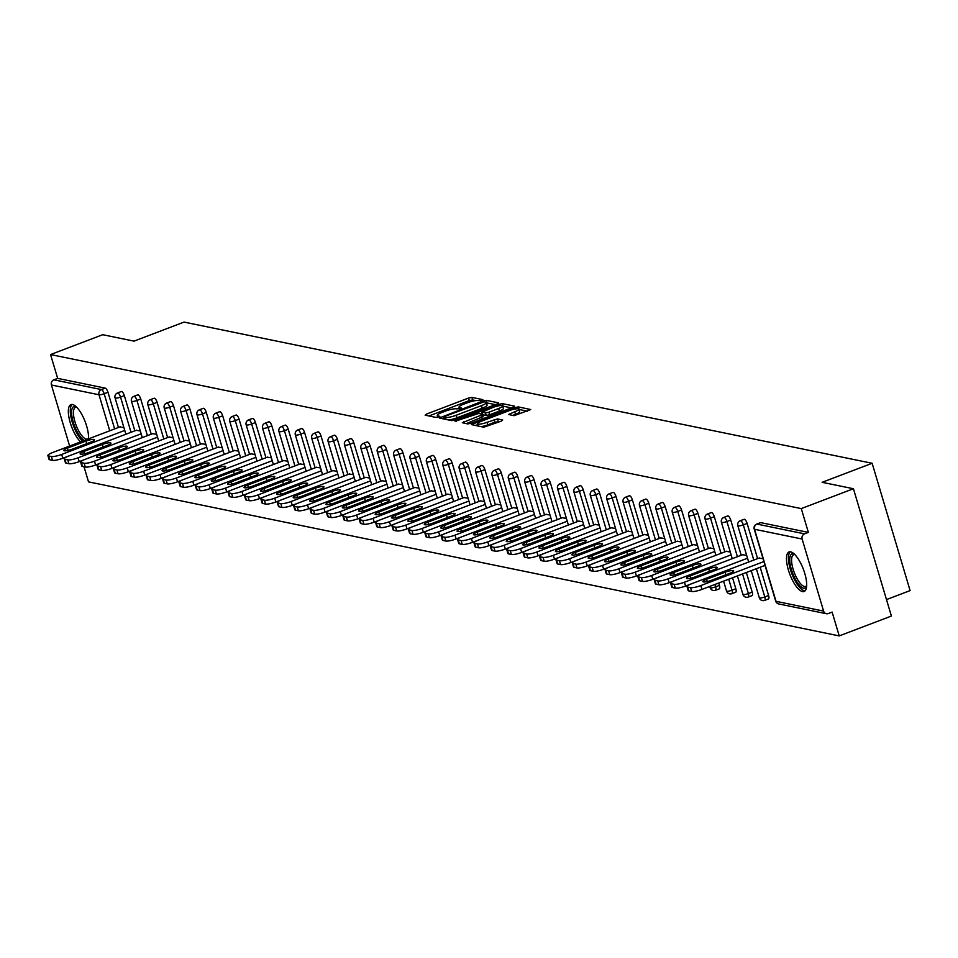 <?xml version="1.0" encoding="UTF-8"?>
<svg xmlns="http://www.w3.org/2000/svg" width="958" height="958" viewBox="0 0 958 958"><rect width="100%" height="100%" fill="white"/><g stroke="black" fill="none" stroke-linecap="round" stroke-linejoin="round"><path stroke-width="1.44" d="M481.946 400.408L482.856 399.63L471.899 397.39L468.534 398.061L426.454 414.084L425.148 415.185L436.094 417.437L439.518 416.275L437.95 415.892A8.514 1.7 -16.6 0 1 437.267 415.485A8.514 1.7 -16.6 0 1 442.141 412.371L445.638 411.03A8.514 1.7 -16.6 0 1 456.427 408.862L460.199 408.683L461.265 408L459.696 407.617A8.514 1.7 -16.6 0 1 459.014 407.198A8.514 1.7 -16.6 0 1 463.876 404.096L467.384 402.755A8.514 1.7 -16.6 0 1 478.162 400.588L481.946 400.408M790.661 551.856A21.148 7.221 -110.8 0 0 789.057 551.952A21.148 7.221 -110.8 0 0 789.069 572.166A21.148 7.221 -110.8 0 0 802.505 591.589A21.148 7.221 -110.8 0 0 804.109 591.493A21.148 7.221 -110.8 0 0 804.097 571.279A21.148 7.221 -110.8 0 0 790.661 551.856M88.495 438.884A21.148 7.221 -110.8 0 0 83.514 417.808A21.148 7.221 -110.8 0 0 72.521 404.516A21.148 7.221 -110.8 0 0 70.916 404.611A21.148 7.221 -110.8 0 0 69.695 420.73A21.148 7.221 -110.8 0 0 80.58 441.889M514.039 415.688L530.732 409.545L518.35 406.911L514.985 407.593L471.384 424.586L483.766 427.208L501.393 421.101L502.699 419.999L497.489 418.933L487.047 422.31A7.125 1.425 -16.6 0 1 477.467 423.771A7.125 1.425 -16.6 0 1 481.539 421.173L509.237 410.623A7.125 1.425 -16.6 0 1 518.817 409.162A7.125 1.425 -16.6 0 1 514.757 411.76L508.614 414.491L514.039 415.688M50.558 354.556L102.722 334.701L134.024 341.132L184.044 322.092L872.139 463.277L822.132 482.317L853.434 488.736L801.271 508.59L50.558 354.556L57.66 378.374L53.852 379.823L101.44 389.583L105.248 388.134L57.66 378.374M497.142 403.929L498.447 402.827L486.281 400.336L482.916 401.019L439.315 418.011L451.697 420.634L455.062 419.951L497.142 403.929M502.315 403.629L514.482 406.12L513.177 407.222L471.096 423.244L467.732 423.927L462.307 422.729L480.892 415.257L482.413 414.287L478.749 413.449L455.098 421.269L498.95 404.3L502.315 403.629L503.082 406.168L511.44 407.892M886.473 599.588L910.1 590.595L872.139 463.277M69.623 446.069L51.421 384.996A4.072 3.736 -78.4 0 1 53.852 379.823M84.029 466.797L88.519 481.874L839.232 635.908L891.395 616.054L853.434 488.736M801.271 508.59L808.372 532.397L804.564 533.857A4.072 3.736 101.6 0 0 802.121 539.031L823.605 611.096A4.072 3.736 101.6 0 0 828.323 613.551L832.131 612.102L839.232 635.908M119.834 426.957L123.905 427.579M760.233 522.84A4.072 1.389 69.2 0 1 760.472 522.661A4.072 1.389 69.2 0 1 760.784 522.637L756.976 524.086L804.564 533.857M808.372 532.397L760.784 522.637M105.248 388.134A4.072 1.389 69.2 0 1 107.967 392.277L118.457 427.472M743.839 519.487A4.072 1.389 69.2 0 1 744.091 519.296A4.072 1.389 69.2 0 1 744.39 519.272A4.072 1.389 69.2 0 1 747.108 523.415L757.598 558.622M760.173 567.244L768.591 595.481A4.072 1.389 69.2 0 1 768.46 598.954A4.072 1.389 69.2 0 1 768.16 598.978M727.457 516.123A4.072 1.389 69.2 0 1 727.697 515.931A4.072 1.389 69.2 0 1 728.008 515.907A4.072 1.389 69.2 0 1 730.726 520.05L741.217 555.257M746.354 572.501L752.198 592.116A4.072 1.389 69.2 0 1 752.078 595.601A4.072 1.389 69.2 0 1 751.767 595.613M711.064 512.758A4.072 1.389 69.2 0 1 711.315 512.566A4.072 1.389 69.2 0 1 711.614 512.554A4.072 1.389 69.2 0 1 714.333 516.697L724.823 551.892M732.535 577.77L735.816 588.751A4.072 1.389 69.2 0 1 735.684 592.236A4.072 1.389 69.2 0 1 735.373 592.248M694.682 509.393A4.072 1.389 69.2 0 1 694.921 509.201A4.072 1.389 69.2 0 1 695.233 509.189A4.072 1.389 69.2 0 1 697.939 513.332L708.441 548.527M718.716 583.027L719.422 585.386A4.072 1.389 69.2 0 1 719.302 588.871A4.072 1.389 69.2 0 1 718.991 588.883M678.288 506.028A4.072 1.389 69.2 0 1 678.527 505.848A4.072 1.389 69.2 0 1 678.839 505.824A4.072 1.389 69.2 0 1 681.557 509.967L692.047 545.162M661.906 502.675A4.072 1.389 69.2 0 1 662.146 502.483A4.072 1.389 69.2 0 1 662.457 502.459A4.072 1.389 69.2 0 1 665.163 506.602L675.665 541.809M645.512 499.31A4.072 1.389 69.2 0 1 645.752 499.118A4.072 1.389 69.2 0 1 646.063 499.094A4.072 1.389 69.2 0 1 648.782 503.237L659.272 538.444M629.131 495.945A4.072 1.389 69.2 0 1 629.37 495.753A4.072 1.389 69.2 0 1 629.681 495.741A4.072 1.389 69.2 0 1 632.388 499.884L642.89 535.079M612.737 492.58A4.072 1.389 69.2 0 1 612.976 492.388A4.072 1.389 69.2 0 1 613.288 492.376A4.072 1.389 69.2 0 1 616.006 496.519L626.496 531.714M596.343 489.227A4.072 1.389 69.2 0 1 596.595 489.035A4.072 1.389 69.2 0 1 596.894 489.011A4.072 1.389 69.2 0 1 599.612 493.154L610.102 528.349M579.961 485.862A4.072 1.389 69.2 0 1 580.201 485.67A4.072 1.389 69.2 0 1 580.512 485.646A4.072 1.389 69.2 0 1 583.23 489.789L593.721 524.996M563.567 482.497A4.072 1.389 69.2 0 1 563.819 482.305A4.072 1.389 69.2 0 1 564.118 482.281A4.072 1.389 69.2 0 1 566.837 486.424L577.327 521.631M547.186 479.132A4.072 1.389 69.2 0 1 547.425 478.94A4.072 1.389 69.2 0 1 547.736 478.928A4.072 1.389 69.2 0 1 550.455 483.071L560.945 518.266M530.792 475.767A4.072 1.389 69.2 0 1 531.043 475.575A4.072 1.389 69.2 0 1 531.343 475.563A4.072 1.389 69.2 0 1 534.061 479.707L544.551 514.901M514.41 472.414A4.072 1.389 69.2 0 1 514.65 472.222A4.072 1.389 69.2 0 1 514.961 472.198A4.072 1.389 69.2 0 1 517.667 476.342L528.169 511.536M498.016 469.049A4.072 1.389 69.2 0 1 498.256 468.857A4.072 1.389 69.2 0 1 498.567 468.833A4.072 1.389 69.2 0 1 501.285 472.977L511.776 508.183M481.635 465.684A4.072 1.389 69.2 0 1 481.874 465.492A4.072 1.389 69.2 0 1 482.185 465.468A4.072 1.389 69.2 0 1 484.892 469.612L495.394 504.818M465.241 462.319A4.072 1.389 69.2 0 1 465.48 462.127A4.072 1.389 69.2 0 1 465.792 462.115A4.072 1.389 69.2 0 1 468.51 466.259L479 501.453M448.859 458.954A4.072 1.389 69.2 0 1 449.098 458.762A4.072 1.389 69.2 0 1 449.41 458.75A4.072 1.389 69.2 0 1 452.116 462.894L462.618 498.088M432.465 455.601A4.072 1.389 69.2 0 1 432.705 455.409A4.072 1.389 69.2 0 1 433.016 455.385A4.072 1.389 69.2 0 1 435.734 459.529L446.224 494.723M416.071 452.236A4.072 1.389 69.2 0 1 416.323 452.044A4.072 1.389 69.2 0 1 416.622 452.02A4.072 1.389 69.2 0 1 419.341 456.164L429.831 491.37M399.69 448.871A4.072 1.389 69.2 0 1 399.929 448.679A4.072 1.389 69.2 0 1 400.24 448.655A4.072 1.389 69.2 0 1 402.959 452.799L413.449 488.005M383.296 445.506A4.072 1.389 69.2 0 1 383.547 445.314A4.072 1.389 69.2 0 1 383.847 445.302A4.072 1.389 69.2 0 1 386.565 449.446L397.055 484.64M366.914 442.141A4.072 1.389 69.2 0 1 367.154 441.949A4.072 1.389 69.2 0 1 367.465 441.937A4.072 1.389 69.2 0 1 370.183 446.081L380.673 481.275M350.52 438.788A4.072 1.389 69.2 0 1 350.772 438.596A4.072 1.389 69.2 0 1 351.071 438.572A4.072 1.389 69.2 0 1 353.789 442.716L364.279 477.91M334.138 435.423A4.072 1.389 69.2 0 1 334.378 435.231A4.072 1.389 69.2 0 1 334.689 435.207A4.072 1.389 69.2 0 1 337.396 439.351L347.898 474.557M317.745 432.058A4.072 1.389 69.2 0 1 317.984 431.866A4.072 1.389 69.2 0 1 318.296 431.842A4.072 1.389 69.2 0 1 321.014 435.986L331.504 471.192M301.363 428.693A4.072 1.389 69.2 0 1 301.602 428.501A4.072 1.389 69.2 0 1 301.914 428.489A4.072 1.389 69.2 0 1 304.62 432.633L315.122 467.827M284.969 425.328A4.072 1.389 69.2 0 1 285.209 425.136A4.072 1.389 69.2 0 1 285.52 425.124A4.072 1.389 69.2 0 1 288.238 429.268L298.728 464.462M268.587 421.975A4.072 1.389 69.2 0 1 268.827 421.783A4.072 1.389 69.2 0 1 269.138 421.76A4.072 1.389 69.2 0 1 271.844 425.903L282.347 461.097M252.194 418.61A4.072 1.389 69.2 0 1 252.433 418.418A4.072 1.389 69.2 0 1 252.744 418.395A4.072 1.389 69.2 0 1 255.463 422.538L265.953 457.744M235.812 415.245A4.072 1.389 69.2 0 1 236.051 415.054A4.072 1.389 69.2 0 1 236.363 415.03A4.072 1.389 69.2 0 1 239.069 419.173L249.559 454.379M219.418 411.88A4.072 1.389 69.2 0 1 219.657 411.689A4.072 1.389 69.2 0 1 219.969 411.677A4.072 1.389 69.2 0 1 222.687 415.82L233.177 451.014M203.024 408.515A4.072 1.389 69.2 0 1 203.276 408.324A4.072 1.389 69.2 0 1 203.575 408.312A4.072 1.389 69.2 0 1 206.293 412.455L216.783 447.649M186.642 405.162A4.072 1.389 69.2 0 1 186.882 404.971A4.072 1.389 69.2 0 1 187.193 404.947A4.072 1.389 69.2 0 1 189.912 409.09L200.402 444.284M170.249 401.797A4.072 1.389 69.2 0 1 170.5 401.606A4.072 1.389 69.2 0 1 170.799 401.582A4.072 1.389 69.2 0 1 173.518 405.725L184.008 440.931M153.867 398.432A4.072 1.389 69.2 0 1 154.106 398.241A4.072 1.389 69.2 0 1 154.418 398.217A4.072 1.389 69.2 0 1 157.124 402.36L167.626 437.566M137.473 395.067A4.072 1.389 69.2 0 1 137.713 394.876A4.072 1.389 69.2 0 1 138.024 394.864A4.072 1.389 69.2 0 1 140.742 399.007L151.232 434.202M121.091 391.702A4.072 1.389 69.2 0 1 121.331 391.511A4.072 1.389 69.2 0 1 121.642 391.499A4.072 1.389 69.2 0 1 124.348 395.642L134.85 430.837M136.216 430.322L140.299 430.944M152.609 433.675L156.681 434.309M168.991 437.04L173.075 437.674M185.385 440.405L189.456 441.027M201.767 443.77L205.85 444.392M218.161 447.135L222.244 447.757M234.554 450.488L238.626 451.122M250.936 453.853L255.02 454.487M267.33 457.217L271.401 457.84M283.712 460.582L287.795 461.205M300.105 463.947L304.177 464.57M316.487 467.3L320.571 467.935M332.881 470.665L336.953 471.3M349.263 474.03L353.346 474.653M365.657 477.395L369.728 478.018M382.038 480.76L386.122 481.383M398.432 484.113L402.516 484.748M414.826 487.478L418.897 488.113M431.208 490.843L435.291 491.466M447.602 494.208L451.673 494.831M463.983 497.573L468.067 498.196M480.377 500.926L484.449 501.561M496.759 504.291L500.842 504.926M513.153 507.656L517.224 508.279M529.534 511.021L533.618 511.644M545.928 514.386L550 515.009M562.31 517.739L566.394 518.374M578.704 521.104L582.787 521.739M595.098 524.469L599.169 525.092M611.479 527.834L615.563 528.457M627.873 531.199L631.945 531.822M644.255 534.552L648.338 535.187M660.649 537.917L664.72 538.552M677.031 541.282L681.114 541.905M693.424 544.647L697.496 545.27M709.806 548L713.89 548.635M726.2 551.365L730.271 552M742.582 554.73L746.665 555.365M758.975 558.095L763.059 558.718M475.863 400.588L472.653 399.929L469.288 400.612L428.956 415.964M444.249 418.574L443.338 418.921M495.406 404.599L486.424 402.875M484.149 401.809L444.847 416.347L443.782 417.029L445.434 417.425A8.514 1.7 -16.6 0 0 456.212 415.257L481.455 405.641A8.514 1.7 -16.6 0 0 486.317 402.54A8.514 1.7 -16.6 0 0 485.646 402.12L484.149 401.809M448.488 419.975A8.514 1.7 -16.6 0 0 456.966 417.808L456.212 415.257M486.317 402.54L487.083 405.078A8.514 1.7 -16.6 0 1 482.221 408.192L456.966 417.808M466.33 423.64L482.964 416.694M481.108 413.928L482.233 413.509M498.603 408.515A7.125 1.425 -16.6 0 0 502.675 405.917A7.125 1.425 -16.6 0 0 493.083 407.378L482.018 412.203L485.478 412.91L488.843 412.227L498.603 408.515L499.358 411.066A7.125 1.425 -16.6 0 0 503.429 408.455L502.675 405.917M482.676 414.395L482.018 412.203M499.358 411.066L489.598 414.778L486.233 415.449L482.784 414.742M518.817 409.162L519.583 411.701A7.125 1.425 -16.6 0 1 515.512 414.311L512.638 415.401M480.964 426.633A7.125 1.425 -16.6 0 0 487.814 424.849L487.047 422.31M499.657 421.771L494.879 422.155L487.814 424.849M477.719 424.61L475.408 425.496M527.475 411.174L518.901 409.437M49.684 459.756L52.522 460.331L51.385 456.511L48.547 455.936L49.684 459.756A8.131 1.617 163.4 0 1 49.038 459.361L47.9 455.541A8.131 1.617 -16.6 0 0 48.547 455.936M51.385 456.511A8.131 1.617 -16.6 0 0 61.683 454.439L62.821 458.259L68.353 456.164M62.821 458.259A8.131 1.617 163.4 0 1 52.522 460.331M47.9 455.541A8.131 1.617 -16.6 0 1 52.546 452.571L120.181 426.813M61.683 454.439L124.756 430.429M85.969 441.075A6.371 1.269 163.4 0 1 94.543 439.758A6.371 1.269 163.4 0 1 90.902 442.093L72.329 449.158A6.371 1.269 163.4 0 1 63.755 450.476A6.371 1.269 163.4 0 1 67.383 448.152L85.969 441.075L86.735 443.674M66.078 463.121L68.916 463.696L67.779 459.876L64.94 459.301L66.078 463.121A8.131 1.617 163.4 0 1 65.431 462.726L64.294 458.906A8.131 1.617 -16.6 0 0 64.94 459.301M67.779 459.876A8.131 1.617 -16.6 0 0 78.077 457.804L79.215 461.624L84.735 459.517M79.215 461.624A8.131 1.617 163.4 0 1 68.916 463.696M64.294 458.906A8.131 1.617 -16.6 0 1 68.928 455.936L136.575 430.178M78.077 457.804L141.149 433.794M102.35 444.44A6.371 1.269 163.4 0 1 110.924 443.123A6.371 1.269 163.4 0 1 107.296 445.446L88.711 452.523A6.371 1.269 163.4 0 1 80.137 453.841A6.371 1.269 163.4 0 1 83.777 451.505L102.35 444.44L103.129 447.039M82.46 466.474L85.298 467.061L84.16 463.241L81.322 462.654L82.46 466.474A8.131 1.617 163.4 0 1 81.813 466.079L80.676 462.259A8.131 1.617 -16.6 0 0 81.322 462.654M84.16 463.241A8.131 1.617 -16.6 0 0 94.459 461.169L95.596 464.989L101.129 462.882M95.596 464.989A8.131 1.617 163.4 0 1 85.298 467.061M80.676 462.259A8.131 1.617 -16.6 0 1 85.322 459.289L152.957 433.543M94.459 461.169L157.531 437.159M118.744 447.805A6.371 1.269 163.4 0 1 127.318 446.488A6.371 1.269 163.4 0 1 123.678 448.811L105.105 455.888A6.371 1.269 163.4 0 1 96.53 457.206A6.371 1.269 163.4 0 1 100.159 454.87L118.744 447.805L119.51 450.404M98.854 469.839L101.692 470.426L100.554 466.606L97.716 466.019L98.854 469.839A8.131 1.617 163.4 0 1 98.207 469.444L97.069 465.624A8.131 1.617 -16.6 0 0 97.716 466.019M100.554 466.606A8.131 1.617 -16.6 0 0 110.853 464.534L111.99 468.354L117.511 466.247M111.99 468.354A8.131 1.617 163.4 0 1 101.692 470.426M97.069 465.624A8.131 1.617 -16.6 0 1 101.704 462.654L169.35 436.908M110.853 464.534L173.925 440.524M135.126 451.158A6.371 1.269 163.4 0 1 143.7 449.853A6.371 1.269 163.4 0 1 140.072 452.176L121.486 459.253A6.371 1.269 163.4 0 1 112.912 460.559A6.371 1.269 163.4 0 1 116.553 458.235L135.126 451.158L135.904 453.757M115.247 473.204L118.073 473.791L116.936 469.971L114.098 469.384L115.247 473.204A8.131 1.617 163.4 0 1 114.589 472.809L113.451 468.989A8.131 1.617 -16.6 0 0 114.098 469.384M116.936 469.971A8.131 1.617 -16.6 0 0 127.234 467.899L128.372 471.707L133.904 469.612M128.372 471.707A8.131 1.617 163.4 0 1 118.073 473.791M113.451 468.989A8.131 1.617 -16.6 0 1 118.097 466.019L185.744 440.273M127.234 467.899L190.307 443.877M151.52 454.523A6.371 1.269 163.4 0 1 160.094 453.218A6.371 1.269 163.4 0 1 156.453 455.541L137.88 462.606A6.371 1.269 163.4 0 1 129.306 463.923A6.371 1.269 163.4 0 1 132.946 461.6L151.52 454.523L152.298 457.122M131.629 476.569L134.467 477.144L133.33 473.324L130.492 472.749L131.629 476.569A8.131 1.617 163.4 0 1 130.983 476.174L129.845 472.354A8.131 1.617 -16.6 0 0 130.492 472.749M133.33 473.324A8.131 1.617 -16.6 0 0 143.628 471.252L144.766 475.072L150.298 472.977M144.766 475.072A8.131 1.617 163.4 0 1 134.467 477.144M129.845 472.354A8.131 1.617 -16.6 0 1 134.491 469.384L202.126 443.626M143.628 471.252L206.7 447.242M167.901 457.888A6.371 1.269 163.4 0 1 176.488 456.571A6.371 1.269 163.4 0 1 172.847 458.906L154.262 465.971A6.371 1.269 163.4 0 1 145.688 467.288A6.371 1.269 163.4 0 1 149.328 464.965L167.901 457.888L168.68 460.487M84.388 440.441A18.298 6.251 69.2 0 1 71.646 413.796A18.298 6.251 69.2 0 1 76.305 406.851M76.712 407.27A16.945 5.784 -110.8 0 0 75.502 407.354A16.945 5.784 -110.8 0 0 73.479 414.072A16.945 5.784 -110.8 0 0 79.035 431.483A16.945 5.784 -110.8 0 0 87.561 439.027A16.945 5.784 -110.8 0 0 88.531 438.297M72.125 404.456A21.016 7.173 -110.8 0 0 70.353 412.335A21.016 7.173 -110.8 0 0 82.556 441.147M806.636 586.236A18.298 6.251 69.2 0 1 797.307 582.44A18.298 6.251 69.2 0 1 789.787 561.137A18.298 6.251 69.2 0 1 794.445 554.203M794.865 554.61A16.945 5.784 -110.8 0 0 793.655 554.706A16.945 5.784 -110.8 0 0 791.619 561.424A16.945 5.784 -110.8 0 0 797.176 578.836A16.945 5.784 -110.8 0 0 805.714 586.38A16.945 5.784 -110.8 0 0 806.672 585.649M790.266 551.796A21.016 7.173 -110.8 0 0 788.494 559.688A21.016 7.173 -110.8 0 0 794.817 580.249A21.016 7.173 -110.8 0 0 805.115 590.799M148.023 479.934L150.861 480.509L149.711 476.689L146.885 476.114L148.023 479.934A8.131 1.617 163.4 0 1 147.364 479.539L146.227 475.719A8.131 1.617 -16.6 0 0 146.885 476.114M149.711 476.689A8.131 1.617 -16.6 0 0 160.01 474.617L161.148 478.437L166.68 476.33M161.148 478.437A8.131 1.617 163.4 0 1 150.861 480.509M146.227 475.719A8.131 1.617 -16.6 0 1 150.873 472.737L218.52 446.991M160.01 474.617L223.082 450.607M184.295 461.253A6.371 1.269 163.4 0 1 192.869 459.936A6.371 1.269 163.4 0 1 189.229 462.259L170.656 469.336A6.371 1.269 163.4 0 1 162.082 470.653A6.371 1.269 163.4 0 1 165.722 468.318L184.295 461.253L185.074 463.852M164.405 483.287L167.243 483.874L166.105 480.054L163.267 479.467L164.405 483.287A8.131 1.617 163.4 0 1 163.758 482.892L162.621 479.072A8.131 1.617 -16.6 0 0 163.267 479.467M166.105 480.054A8.131 1.617 -16.6 0 0 176.404 477.982L177.541 481.802L183.074 479.695M177.541 481.802A8.131 1.617 163.4 0 1 167.243 483.874M162.621 479.072A8.131 1.617 -16.6 0 1 167.267 476.102L234.902 450.356M176.404 477.982L239.476 453.972M200.689 464.618A6.371 1.269 163.4 0 1 209.263 463.301A6.371 1.269 163.4 0 1 205.623 465.624L187.038 472.701A6.371 1.269 163.4 0 1 178.463 474.018A6.371 1.269 163.4 0 1 182.104 471.683L200.689 464.618L201.455 467.217M180.799 486.652L183.637 487.239L182.499 483.419L179.661 482.832L180.799 486.652A8.131 1.617 163.4 0 1 180.14 486.257L179.002 482.437A8.131 1.617 -16.6 0 0 179.661 482.832M182.499 483.419A8.131 1.617 -16.6 0 0 192.786 481.347L193.923 485.167L199.456 483.06M193.923 485.167A8.131 1.617 163.4 0 1 183.637 487.239M179.002 482.437A8.131 1.617 -16.6 0 1 183.649 479.467L251.295 453.721M192.786 481.347L255.87 457.337M217.071 467.971A6.371 1.269 163.4 0 1 225.645 466.666A6.371 1.269 163.4 0 1 222.005 468.989L203.431 476.066A6.371 1.269 163.4 0 1 194.857 477.371A6.371 1.269 163.4 0 1 198.498 475.048L217.071 467.971L217.849 470.57M197.18 490.017L200.018 490.604L198.881 486.784L196.043 486.197L197.18 490.017A8.131 1.617 163.4 0 1 196.534 489.622L195.396 485.802A8.131 1.617 -16.6 0 0 196.043 486.197M198.881 486.784A8.131 1.617 -16.6 0 0 209.179 484.7L210.317 488.52L215.849 486.424M210.317 488.52A8.131 1.617 163.4 0 1 200.018 490.604M195.396 485.802A8.131 1.617 -16.6 0 1 200.042 482.832L267.677 457.086M209.179 484.7L272.252 460.69M233.465 471.336A6.371 1.269 163.4 0 1 242.039 470.031A6.371 1.269 163.4 0 1 238.398 472.354L219.825 479.419A6.371 1.269 163.4 0 1 211.239 480.736A6.371 1.269 163.4 0 1 214.879 478.413L233.465 471.336L234.231 473.935M213.574 493.382L216.412 493.957L215.275 490.137L212.436 489.562L213.574 493.382A8.131 1.617 163.4 0 1 212.927 492.987L211.778 489.167A8.131 1.617 -16.6 0 0 212.436 489.562M215.275 490.137A8.131 1.617 -16.6 0 0 225.561 488.065L226.711 491.885L232.231 489.789M226.711 491.885A8.131 1.617 163.4 0 1 216.412 493.957M211.778 489.167A8.131 1.617 -16.6 0 1 216.424 486.197L284.071 460.439M225.561 488.065L288.645 464.055M249.846 474.701A6.371 1.269 163.4 0 1 258.421 473.384A6.371 1.269 163.4 0 1 254.78 475.719L236.207 482.784A6.371 1.269 163.4 0 1 227.633 484.101A6.371 1.269 163.4 0 1 231.273 481.778L249.846 474.701L250.625 477.3M229.956 496.747L232.794 497.322L231.656 493.502L228.818 492.927L229.956 496.747A8.131 1.617 163.4 0 1 229.309 496.352L228.172 492.532A8.131 1.617 -16.6 0 0 228.818 492.927M231.656 493.502A8.131 1.617 -16.6 0 0 241.955 491.43L243.093 495.25L248.625 493.142M243.093 495.25A8.131 1.617 163.4 0 1 232.794 497.322M228.172 492.532A8.131 1.617 -16.6 0 1 232.818 489.55L300.453 463.804M241.955 491.43L305.027 467.42M266.24 478.066A6.371 1.269 163.4 0 1 274.814 476.749A6.371 1.269 163.4 0 1 271.174 479.072L252.601 486.149A6.371 1.269 163.4 0 1 244.027 487.466A6.371 1.269 163.4 0 1 247.655 485.131L266.24 478.066L267.007 480.665M246.35 500.1L249.188 500.687L248.05 496.867L245.212 496.28L246.35 500.1A8.131 1.617 163.4 0 1 245.703 499.705L244.565 495.885A8.131 1.617 -16.6 0 0 245.212 496.28M248.05 496.867A8.131 1.617 -16.6 0 0 258.349 494.795L259.486 498.615L265.007 496.507M259.486 498.615A8.131 1.617 163.4 0 1 249.188 500.687M244.565 495.885A8.131 1.617 -16.6 0 1 249.2 492.915L316.847 467.169M258.349 494.795L321.421 470.785M282.622 481.431A6.371 1.269 163.4 0 1 291.196 480.114A6.371 1.269 163.4 0 1 287.568 482.437L268.982 489.514A6.371 1.269 163.4 0 1 260.408 490.831A6.371 1.269 163.4 0 1 264.049 488.496L282.622 481.431L283.4 484.029M262.731 503.465L265.57 504.052L264.432 500.232L261.594 499.645L262.731 503.465A8.131 1.617 163.4 0 1 262.085 503.07L260.947 499.25A8.131 1.617 -16.6 0 0 261.594 499.645M264.432 500.232A8.131 1.617 -16.6 0 0 274.73 498.16L275.868 501.98L281.401 499.872M275.868 501.98A8.131 1.617 163.4 0 1 265.57 504.052M260.947 499.25A8.131 1.617 -16.6 0 1 265.594 496.28L333.228 470.534M274.73 498.16L337.803 474.15M299.016 484.784A6.371 1.269 163.4 0 1 307.59 483.479A6.371 1.269 163.4 0 1 303.949 485.802L285.376 492.879A6.371 1.269 163.4 0 1 276.802 494.184A6.371 1.269 163.4 0 1 280.431 491.861L299.016 484.784L299.782 487.382M279.125 506.83L281.963 507.417L280.826 503.597L277.988 503.01L279.125 506.83A8.131 1.617 163.4 0 1 278.479 506.435L277.341 502.615A8.131 1.617 -16.6 0 0 277.988 503.01M280.826 503.597A8.131 1.617 -16.6 0 0 291.124 501.513L292.262 505.333L297.782 503.237M292.262 505.333A8.131 1.617 163.4 0 1 281.963 507.417M277.341 502.615A8.131 1.617 -16.6 0 1 281.975 499.645L349.622 473.899M291.124 501.513L354.197 477.503M315.398 488.149A6.371 1.269 163.4 0 1 323.972 486.844A6.371 1.269 163.4 0 1 320.343 489.167L301.758 496.232A6.371 1.269 163.4 0 1 293.184 497.549A6.371 1.269 163.4 0 1 296.824 495.226L315.398 488.149L316.176 490.747M295.519 510.195L298.345 510.77L297.208 506.95L294.369 506.375L295.519 510.195A8.131 1.617 163.4 0 1 294.86 509.8L293.723 505.98A8.131 1.617 -16.6 0 0 294.369 506.375M297.208 506.95A8.131 1.617 -16.6 0 0 307.506 504.878L308.644 508.698L314.176 506.602M308.644 508.698A8.131 1.617 163.4 0 1 298.345 510.77M293.723 505.98A8.131 1.617 -16.6 0 1 298.369 503.01L366.016 477.252M307.506 504.878L370.578 480.868M331.791 491.514A6.371 1.269 163.4 0 1 340.365 490.197A6.371 1.269 163.4 0 1 336.725 492.532L318.152 499.597A6.371 1.269 163.4 0 1 309.578 500.914A6.371 1.269 163.4 0 1 313.218 498.591L331.791 491.514L332.57 494.112M311.901 513.56L314.739 514.135L313.601 510.315L310.763 509.74L311.901 513.56A8.131 1.617 163.4 0 1 311.254 513.165L310.117 509.345A8.131 1.617 -16.6 0 0 310.763 509.74M313.601 510.315A8.131 1.617 -16.6 0 0 323.9 508.243L325.037 512.063L330.558 509.955M325.037 512.063A8.131 1.617 163.4 0 1 314.739 514.135M310.117 509.345A8.131 1.617 -16.6 0 1 314.763 506.363L382.398 480.617M323.9 508.243L386.972 484.233M348.173 494.879A6.371 1.269 163.4 0 1 356.759 493.562A6.371 1.269 163.4 0 1 353.119 495.885L334.534 502.962A6.371 1.269 163.4 0 1 325.959 504.279A6.371 1.269 163.4 0 1 329.6 501.944L348.173 494.879L348.951 497.477M328.295 516.913L331.133 517.5L329.983 513.68L327.157 513.093L328.295 516.913A8.131 1.617 163.4 0 1 327.636 516.518L326.498 512.698A8.131 1.617 -16.6 0 0 327.157 513.093M329.983 513.68A8.131 1.617 -16.6 0 0 340.282 511.608L341.419 515.428L346.952 513.32M341.419 515.428A8.131 1.617 163.4 0 1 331.133 517.5M326.498 512.698A8.131 1.617 -16.6 0 1 331.145 509.728L398.791 483.982M340.282 511.608L403.354 487.598M364.567 498.244A6.371 1.269 163.4 0 1 373.141 496.927A6.371 1.269 163.4 0 1 369.501 499.25L350.927 506.327A6.371 1.269 163.4 0 1 342.353 507.644A6.371 1.269 163.4 0 1 345.994 505.309L364.567 498.244L365.345 500.842M344.676 520.278L347.514 520.865L346.377 517.045L343.539 516.458L344.676 520.278A8.131 1.617 163.4 0 1 344.03 519.883L342.892 516.063A8.131 1.617 -16.6 0 0 343.539 516.458M346.377 517.045A8.131 1.617 -16.6 0 0 356.675 514.973L357.813 518.793L363.345 516.685M357.813 518.793A8.131 1.617 163.4 0 1 347.514 520.865M342.892 516.063A8.131 1.617 -16.6 0 1 347.538 513.093L415.173 487.347M356.675 514.973L419.748 490.963M380.949 501.597A6.371 1.269 163.4 0 1 389.535 500.292A6.371 1.269 163.4 0 1 385.894 502.615L367.309 509.692A6.371 1.269 163.4 0 1 358.735 510.997A6.371 1.269 163.4 0 1 362.375 508.674L380.949 501.597L381.727 504.195M361.07 523.643L363.908 524.23L362.771 520.41L359.933 519.823L361.07 523.643A8.131 1.617 163.4 0 1 360.412 523.248L359.274 519.428A8.131 1.617 -16.6 0 0 359.933 519.823M362.771 520.41A8.131 1.617 -16.6 0 0 373.057 518.326L374.195 522.146L379.727 520.05M374.195 522.146A8.131 1.617 163.4 0 1 363.908 524.23M359.274 519.428A8.131 1.617 -16.6 0 1 363.92 516.458L431.567 490.712M373.057 518.326L436.141 494.316M397.342 504.962A6.371 1.269 163.4 0 1 405.917 503.657A6.371 1.269 163.4 0 1 402.276 505.98L383.703 513.045A6.371 1.269 163.4 0 1 375.129 514.362A6.371 1.269 163.4 0 1 378.769 512.039L397.342 504.962L398.121 507.56M377.452 527.008L380.29 527.583L379.152 523.763L376.314 523.188L377.452 527.008A8.131 1.617 163.4 0 1 376.805 526.613L375.668 522.793A8.131 1.617 -16.6 0 0 376.314 523.188M379.152 523.763A8.131 1.617 -16.6 0 0 389.451 521.691L390.589 525.511L396.121 523.415M390.589 525.511A8.131 1.617 163.4 0 1 380.29 527.583M375.668 522.793A8.131 1.617 -16.6 0 1 380.314 519.823L447.949 494.065M389.451 521.691L452.523 497.681M413.736 508.327A6.371 1.269 163.4 0 1 422.31 507.01A6.371 1.269 163.4 0 1 418.67 509.345L400.097 516.41A6.371 1.269 163.4 0 1 391.511 517.727A6.371 1.269 163.4 0 1 395.151 515.404L413.736 508.327L414.503 510.925M393.846 530.373L396.684 530.948L395.546 527.128L392.708 526.553L393.846 530.373A8.131 1.617 163.4 0 1 393.199 529.978L392.05 526.158A8.131 1.617 -16.6 0 0 392.708 526.553M395.546 527.128A8.131 1.617 -16.6 0 0 405.833 525.056L406.982 528.876L412.503 526.768M406.982 528.876A8.131 1.617 163.4 0 1 396.684 530.948M392.05 526.158A8.131 1.617 -16.6 0 1 396.696 523.176L464.343 497.43M405.833 525.056L468.917 501.046M430.118 511.692A6.371 1.269 163.4 0 1 438.692 510.375A6.371 1.269 163.4 0 1 435.052 512.698L416.479 519.775A6.371 1.269 163.4 0 1 407.904 521.092A6.371 1.269 163.4 0 1 411.545 518.757L430.118 511.692L430.896 514.29M410.228 533.726L413.066 534.313L411.928 530.492L409.09 529.906L410.228 533.726A8.131 1.617 163.4 0 1 409.581 533.331L408.443 529.511A8.131 1.617 -16.6 0 0 409.09 529.906M411.928 530.492A8.131 1.617 -16.6 0 0 422.227 528.421L423.364 532.241L428.897 530.133M423.364 532.241A8.131 1.617 163.4 0 1 413.066 534.313M408.443 529.511A8.131 1.617 -16.6 0 1 413.09 526.541L480.724 500.794M422.227 528.421L485.299 504.411M446.512 515.057A6.371 1.269 163.4 0 1 455.086 513.739A6.371 1.269 163.4 0 1 451.446 516.063L432.872 523.14A6.371 1.269 163.4 0 1 424.298 524.457A6.371 1.269 163.4 0 1 427.927 522.122L446.512 515.057L447.278 517.655M426.621 537.091L429.459 537.678L428.322 533.857L425.484 533.271L426.621 537.091A8.131 1.617 163.4 0 1 425.975 536.696L424.837 532.876A8.131 1.617 -16.6 0 0 425.484 533.271M428.322 533.857A8.131 1.617 -16.6 0 0 438.62 531.786L439.758 535.606L445.278 533.498M439.758 535.606A8.131 1.617 163.4 0 1 429.459 537.678M424.837 532.876A8.131 1.617 -16.6 0 1 429.471 529.906L497.118 504.159M438.62 531.786L501.693 507.776M462.894 518.41A6.371 1.269 163.4 0 1 471.468 517.104A6.371 1.269 163.4 0 1 467.839 519.428L449.254 526.505A6.371 1.269 163.4 0 1 440.68 527.81A6.371 1.269 163.4 0 1 444.32 525.487L462.894 518.41L463.672 521.008M443.003 540.456L445.841 541.042L444.704 537.222L441.866 536.636L443.003 540.456A8.131 1.617 163.4 0 1 442.356 540.061L441.219 536.24A8.131 1.617 -16.6 0 0 441.866 536.636M444.704 537.222A8.131 1.617 -16.6 0 0 455.002 535.139L456.14 538.959L461.672 536.863M456.14 538.959A8.131 1.617 163.4 0 1 445.841 541.042M441.219 536.24A8.131 1.617 -16.6 0 1 445.865 533.271L513.5 507.524M455.002 535.139L518.074 511.129M479.287 521.775A6.371 1.269 163.4 0 1 487.861 520.469A6.371 1.269 163.4 0 1 484.221 522.793L465.648 529.858A6.371 1.269 163.4 0 1 457.074 531.175A6.371 1.269 163.4 0 1 460.702 528.852L479.287 521.775L480.054 524.373M459.397 543.821L462.235 544.395L461.097 540.575L458.259 540.001L459.397 543.821A8.131 1.617 163.4 0 1 458.75 543.426L457.613 539.605A8.131 1.617 -16.6 0 0 458.259 540.001M461.097 540.575A8.131 1.617 -16.6 0 0 471.396 538.504L472.534 542.324L478.054 540.216M472.534 542.324A8.131 1.617 163.4 0 1 462.235 544.395M457.613 539.605A8.131 1.617 -16.6 0 1 462.247 536.636L529.894 510.877M471.396 538.504L534.468 514.494M495.669 525.14A6.371 1.269 163.4 0 1 504.243 523.822A6.371 1.269 163.4 0 1 500.615 526.158L482.03 533.223A6.371 1.269 163.4 0 1 473.456 534.54A6.371 1.269 163.4 0 1 477.096 532.217L495.669 525.14L496.448 527.738M475.791 547.186L478.617 547.76L477.479 543.94L474.641 543.366L475.791 547.186A8.131 1.617 163.4 0 1 475.132 546.79L473.994 542.97A8.131 1.617 -16.6 0 0 474.641 543.366M477.479 543.94A8.131 1.617 -16.6 0 0 487.778 541.869L488.915 545.689L494.448 543.581M488.915 545.689A8.131 1.617 163.4 0 1 478.617 547.76M473.994 542.97A8.131 1.617 -16.6 0 1 478.641 539.989L546.276 514.242M487.778 541.869L550.85 517.859M512.063 528.505A6.371 1.269 163.4 0 1 520.637 527.187A6.371 1.269 163.4 0 1 516.997 529.511L498.423 536.588A6.371 1.269 163.4 0 1 489.849 537.905A6.371 1.269 163.4 0 1 493.478 535.57L512.063 528.505L512.841 531.103M492.173 550.539L495.011 551.125L493.873 547.305L491.035 546.719L492.173 550.539A8.131 1.617 163.4 0 1 491.526 550.143L490.388 546.323A8.131 1.617 -16.6 0 0 491.035 546.719M493.873 547.305A8.131 1.617 -16.6 0 0 504.171 545.234L505.309 549.054L510.83 546.946M505.309 549.054A8.131 1.617 163.4 0 1 495.011 551.125M490.388 546.323A8.131 1.617 -16.6 0 1 495.035 543.354L562.669 517.607M504.171 545.234L567.244 521.224M528.445 531.87A6.371 1.269 163.4 0 1 537.019 530.552A6.371 1.269 163.4 0 1 533.39 532.876L514.805 539.953A6.371 1.269 163.4 0 1 506.231 541.27A6.371 1.269 163.4 0 1 509.872 538.935L528.445 531.87L529.223 534.468M508.566 553.904L511.404 554.49L510.255 550.67L507.429 550.084L508.566 553.904A8.131 1.617 163.4 0 1 507.908 553.508L506.77 549.688A8.131 1.617 -16.6 0 0 507.429 550.084M510.255 550.67A8.131 1.617 -16.6 0 0 520.553 548.599L521.691 552.419L527.223 550.311M521.691 552.419A8.131 1.617 163.4 0 1 511.404 554.49M506.77 549.688A8.131 1.617 -16.6 0 1 511.416 546.719L579.063 520.972M520.553 548.599L583.626 524.589M544.839 535.223A6.371 1.269 163.4 0 1 553.413 533.917A6.371 1.269 163.4 0 1 549.772 536.24L531.199 543.318A6.371 1.269 163.4 0 1 522.625 544.623A6.371 1.269 163.4 0 1 526.265 542.3L544.839 535.223L545.617 537.821M524.948 557.269L527.786 557.855L526.649 554.035L523.81 553.449L524.948 557.269A8.131 1.617 163.4 0 1 524.301 556.873L523.164 553.053A8.131 1.617 -16.6 0 0 523.81 553.449M526.649 554.035A8.131 1.617 -16.6 0 0 536.947 551.952L538.085 555.772L543.617 553.676M538.085 555.772A8.131 1.617 163.4 0 1 527.786 557.855M523.164 553.053A8.131 1.617 -16.6 0 1 527.81 550.084L595.445 524.337M536.947 551.952L600.019 527.942M561.22 538.588A6.371 1.269 163.4 0 1 569.806 537.282A6.371 1.269 163.4 0 1 566.166 539.605L547.581 546.671A6.371 1.269 163.4 0 1 539.007 547.988A6.371 1.269 163.4 0 1 542.647 545.665L561.22 538.588L561.999 541.186M541.342 560.634L544.18 561.208L543.042 557.388L540.204 556.814L541.342 560.634A8.131 1.617 163.4 0 1 540.683 560.238L539.546 556.418A8.131 1.617 -16.6 0 0 540.204 556.814M543.042 557.388A8.131 1.617 -16.6 0 0 553.329 555.317L554.466 559.137L559.999 557.029M554.466 559.137A8.131 1.617 163.4 0 1 544.18 561.208M539.546 556.418A8.131 1.617 -16.6 0 1 544.192 553.449L611.839 527.69M553.329 555.317L616.413 531.307M577.614 541.953A6.371 1.269 163.4 0 1 586.188 540.635A6.371 1.269 163.4 0 1 582.548 542.97L563.975 550.036A6.371 1.269 163.4 0 1 555.4 551.353A6.371 1.269 163.4 0 1 559.041 549.03L577.614 541.953L578.393 544.551M557.724 563.999L560.562 564.573L559.424 560.753L556.586 560.179L557.724 563.999A8.131 1.617 163.4 0 1 557.077 563.591L555.939 559.783A8.131 1.617 -16.6 0 0 556.586 560.179M559.424 560.753A8.131 1.617 -16.6 0 0 569.723 558.682L570.86 562.502L576.393 560.394M570.86 562.502A8.131 1.617 163.4 0 1 560.562 564.573M555.939 559.783A8.131 1.617 -16.6 0 1 560.586 556.802L628.22 531.055M569.723 558.682L632.795 534.672M594.008 545.318A6.371 1.269 163.4 0 1 602.582 544A6.371 1.269 163.4 0 1 598.942 546.323L580.368 553.401A6.371 1.269 163.4 0 1 571.782 554.718A6.371 1.269 163.4 0 1 575.423 552.383L594.008 545.318L594.774 547.916M574.117 567.352L576.956 567.938L575.818 564.118L572.98 563.532L574.117 567.352A8.131 1.617 163.4 0 1 573.471 566.956L572.321 563.136A8.131 1.617 -16.6 0 0 572.98 563.532M575.818 564.118A8.131 1.617 -16.6 0 0 586.104 562.047L587.254 565.867L592.774 563.759M587.254 565.867A8.131 1.617 163.4 0 1 576.956 567.938M572.321 563.136A8.131 1.617 -16.6 0 1 576.967 560.167L644.614 534.42M586.104 562.047L649.189 538.037M610.39 548.683A6.371 1.269 163.4 0 1 618.964 547.365A6.371 1.269 163.4 0 1 615.323 549.688L596.75 556.766A6.371 1.269 163.4 0 1 588.176 558.083A6.371 1.269 163.4 0 1 591.816 555.748L610.39 548.683L611.168 551.281M590.499 570.717L593.337 571.303L592.2 567.483L589.362 566.896L590.499 570.717A8.131 1.617 163.4 0 1 589.853 570.321L588.715 566.501A8.131 1.617 -16.6 0 0 589.362 566.896M592.2 567.483A8.131 1.617 -16.6 0 0 602.498 565.412L603.636 569.232L609.168 567.124M603.636 569.232A8.131 1.617 163.4 0 1 593.337 571.303M588.715 566.501A8.131 1.617 -16.6 0 1 593.361 563.532L660.996 537.785M602.498 565.412L665.57 541.402M626.783 552.036A6.371 1.269 163.4 0 1 635.358 550.73A6.371 1.269 163.4 0 1 631.717 553.053L613.144 560.131A6.371 1.269 163.4 0 1 604.57 561.436A6.371 1.269 163.4 0 1 608.198 559.113L626.783 552.036L627.55 554.634M606.893 574.082L609.731 574.668L608.593 570.848L605.755 570.261L606.893 574.082A8.131 1.617 163.4 0 1 606.246 573.686L605.109 569.866A8.131 1.617 -16.6 0 0 605.755 570.261M608.593 570.848A8.131 1.617 -16.6 0 0 618.892 568.765L620.03 572.585L625.55 570.489M620.03 572.585A8.131 1.617 163.4 0 1 609.731 574.668M605.109 569.866A8.131 1.617 -16.6 0 1 609.743 566.896L677.39 541.15M618.892 568.765L681.964 544.755M643.165 555.4A6.371 1.269 163.4 0 1 651.739 554.095A6.371 1.269 163.4 0 1 648.111 556.418L629.526 563.484A6.371 1.269 163.4 0 1 620.952 564.801A6.371 1.269 163.4 0 1 624.592 562.478L643.165 555.4L643.944 557.999M623.275 577.446L626.113 578.021L624.975 574.201L622.137 573.626L623.275 577.446A8.131 1.617 163.4 0 1 622.628 577.051L621.491 573.231A8.131 1.617 -16.6 0 0 622.137 573.626M624.975 574.201A8.131 1.617 -16.6 0 0 635.274 572.13L636.411 575.95L641.944 573.842M636.411 575.95A8.131 1.617 163.4 0 1 626.113 578.021M621.491 573.231A8.131 1.617 -16.6 0 1 626.137 570.261L693.772 544.503M635.274 572.13L698.346 548.12M659.559 558.765A6.371 1.269 163.4 0 1 668.133 557.448A6.371 1.269 163.4 0 1 664.493 559.783L645.92 566.849A6.371 1.269 163.4 0 1 637.345 568.166A6.371 1.269 163.4 0 1 640.974 565.843L659.559 558.765L660.325 561.364M639.669 580.811L642.507 581.386L641.369 577.566L638.531 576.991L639.669 580.811A8.131 1.617 163.4 0 1 639.022 580.404L637.884 576.596A8.131 1.617 -16.6 0 0 638.531 576.991M641.369 577.566A8.131 1.617 -16.6 0 0 651.668 575.495L652.805 579.315L658.326 577.207M652.805 579.315A8.131 1.617 163.4 0 1 642.507 581.386M637.884 576.596A8.131 1.617 -16.6 0 1 642.519 573.614L710.165 547.868M651.668 575.495L714.74 551.485M675.941 562.13A6.371 1.269 163.4 0 1 684.515 560.813A6.371 1.269 163.4 0 1 680.887 563.136L662.301 570.214A6.371 1.269 163.4 0 1 653.727 571.531A6.371 1.269 163.4 0 1 657.368 569.196L675.941 562.13L676.719 564.729M656.062 584.164L658.888 584.751L657.751 580.931L654.913 580.344L656.062 584.164A8.131 1.617 163.4 0 1 655.404 583.769L654.266 579.949A8.131 1.617 -16.6 0 0 654.913 580.344M657.751 580.931A8.131 1.617 -16.6 0 0 668.049 578.86L669.187 582.68L674.719 580.572M669.187 582.68A8.131 1.617 163.4 0 1 658.888 584.751M654.266 579.949A8.131 1.617 -16.6 0 1 658.912 576.979L726.547 551.233M668.049 578.86L731.122 554.85M692.335 565.495A6.371 1.269 163.4 0 1 700.909 564.178A6.371 1.269 163.4 0 1 697.268 566.501L678.695 573.579A6.371 1.269 163.4 0 1 670.121 574.896A6.371 1.269 163.4 0 1 673.749 572.561L692.335 565.495L693.113 568.094M672.444 587.529L675.282 588.116L674.145 584.296L671.307 583.709L672.444 587.529A8.131 1.617 163.4 0 1 671.798 587.134L670.66 583.314A8.131 1.617 -16.6 0 0 671.307 583.709M674.145 584.296A8.131 1.617 -16.6 0 0 684.443 582.225L685.581 586.045L691.101 583.937M685.581 586.045A8.131 1.617 163.4 0 1 675.282 588.116M670.66 583.314A8.131 1.617 -16.6 0 1 675.294 580.344L742.941 554.598M684.443 582.225L747.515 558.215M708.716 568.848A6.371 1.269 163.4 0 1 717.291 567.543A6.371 1.269 163.4 0 1 713.662 569.866L695.077 576.944A6.371 1.269 163.4 0 1 686.503 578.249A6.371 1.269 163.4 0 1 690.143 575.926L708.716 568.848L709.495 571.447M688.838 590.894L691.676 591.481L690.526 587.661L687.7 587.074L688.838 590.894A8.131 1.617 163.4 0 1 688.179 590.499L687.042 586.679A8.131 1.617 -16.6 0 0 687.7 587.074M690.526 587.661A8.131 1.617 -16.6 0 0 700.825 585.577L701.963 589.398L765.047 565.388M701.963 589.398A8.131 1.617 163.4 0 1 691.676 591.481M687.042 586.679A8.131 1.617 -16.6 0 1 691.688 583.709L759.335 557.963M700.825 585.577L763.897 561.568M725.11 572.213A6.371 1.269 163.4 0 1 733.684 570.908A6.371 1.269 163.4 0 1 730.044 573.231L711.471 580.297A6.371 1.269 163.4 0 1 702.897 581.614A6.371 1.269 163.4 0 1 706.537 579.291L725.11 572.213L725.889 574.812M109.751 430.789L99.009 394.768L51.421 384.996M107.967 392.277L104.159 393.726A4.072 0.814 -16.6 0 1 99.009 394.768A4.072 3.736 -78.4 0 1 101.44 389.583A4.072 1.389 69.2 0 1 104.159 393.726L114.649 428.933M802.121 539.031L754.533 529.271L776.016 601.325L823.605 611.096M760.472 522.661L756.664 524.11A4.072 1.389 -110.8 0 1 756.976 524.086A4.072 3.736 101.6 0 0 754.533 529.271A4.072 0.814 163.4 0 1 754.209 529.067L775.693 601.133A4.072 0.814 163.4 0 0 776.016 601.325A4.072 3.736 101.6 0 0 778.77 603.959L826.371 613.719M124.348 395.642L120.54 397.091A4.072 1.389 69.2 0 0 117.822 392.948A4.072 1.389 -110.8 0 0 117.523 392.972A4.072 1.389 -110.8 0 0 117.223 393.247M131.03 432.286L120.54 397.091A4.072 0.814 -16.6 0 1 115.391 398.121A4.072 0.814 163.4 0 1 115.068 397.929A4.072 0.814 163.4 0 1 115.271 397.558M140.742 399.007L136.934 400.456L147.424 435.651M157.124 402.36L153.316 403.821L163.818 439.015M173.518 405.725L169.71 407.174L180.2 442.38M189.912 409.09L186.091 410.539L196.594 445.745M206.293 412.455L202.485 413.904L212.975 449.098M222.687 415.82L218.867 417.269L229.369 452.463M239.069 419.173L235.261 420.634L245.751 455.828M255.463 422.538L251.655 423.987L262.145 459.193M271.844 425.903L268.036 427.352L278.527 462.558M288.238 429.268L284.43 430.717L294.92 465.911M304.62 432.633L300.812 434.082L311.302 469.276M321.014 435.986L317.206 437.447L327.696 472.641M337.396 439.351L333.588 440.8L344.078 476.006M353.789 442.716L349.981 444.165L360.471 479.371M370.183 446.081L366.363 447.53L376.865 482.724M386.565 449.446L382.757 450.895L393.247 486.089M402.959 452.799L399.139 454.26L409.641 489.454M419.341 456.164L415.533 457.613L426.023 492.819M435.734 459.529L431.914 460.978L442.416 496.172M452.116 462.894L448.308 464.343L458.798 499.537M468.51 466.259L464.702 467.708L475.192 502.902M484.892 469.612L481.084 471.073L491.574 506.267M501.285 472.977L497.477 474.426L507.968 509.632M517.667 476.342L513.859 477.791L524.349 512.985M534.061 479.707L530.253 481.156L540.743 516.35M550.455 483.071L546.635 484.52L557.137 519.715M566.837 486.424L563.029 487.873L573.519 523.08M583.23 489.789L579.41 491.238L589.912 526.445M599.612 493.154L595.804 494.603L606.294 529.798M616.006 496.519L612.186 497.968L622.688 533.163M632.388 499.884L628.58 501.333L639.07 536.528M648.782 503.237L644.974 504.686L655.464 539.893M665.163 506.602L661.355 508.051L671.845 543.258M681.557 509.967L677.749 511.416L688.239 546.611M697.939 513.332L694.131 514.781L704.621 549.976M714.908 584.476L715.614 586.847L719.422 585.386M714.333 516.697L710.525 518.146L721.015 553.341M728.727 579.219L732.008 590.2L735.816 588.751M730.726 520.05L726.906 521.499L737.409 556.706M742.546 573.95L748.39 593.565L752.198 592.116M747.108 523.415L743.3 524.864L753.79 560.071M756.365 568.693L764.783 596.93L768.591 595.481M137.713 394.876L133.904 396.325A4.072 4.072 0 0 0 131.462 401.294A4.072 0.814 163.4 0 0 131.785 401.486A4.072 0.814 -16.6 0 0 136.934 400.456A4.072 1.389 69.2 0 0 134.216 396.313A4.072 1.389 -110.8 0 0 133.904 396.325A4.072 1.389 -110.8 0 0 133.605 396.612M142.287 437.614L131.462 401.294A4.072 0.814 163.4 0 1 131.653 400.911M154.106 398.241L150.298 399.69A4.072 4.072 0 0 0 147.843 404.659A4.072 0.814 163.4 0 0 148.167 404.851A4.072 0.814 -16.6 0 0 153.316 403.821A4.072 1.389 69.2 0 0 150.61 399.678A4.072 1.389 -110.8 0 0 150.298 399.69A4.072 1.389 -110.8 0 0 149.999 399.965M158.669 440.967L147.843 404.659A4.072 0.814 163.4 0 1 148.047 404.276M170.5 401.606L166.68 403.055A4.072 4.072 0 0 0 164.237 408.012A4.072 0.814 163.4 0 0 164.56 408.216A4.072 0.814 -16.6 0 0 169.71 407.174A4.072 1.389 69.2 0 0 166.991 403.031A4.072 1.389 -110.8 0 0 166.68 403.055A4.072 1.389 -110.8 0 0 166.381 403.33M175.063 444.332L164.237 408.012A4.072 0.814 163.4 0 1 164.429 407.641M186.882 404.971L183.074 406.42A4.072 4.072 0 0 0 180.619 411.377A4.072 0.814 163.4 0 0 180.942 411.581A4.072 0.814 -16.6 0 0 186.091 410.539A4.072 1.389 69.2 0 0 183.385 406.396A4.072 1.389 -110.8 0 0 183.074 406.42A4.072 1.389 -110.8 0 0 182.774 406.695M191.444 447.697L180.619 411.377A4.072 0.814 163.4 0 1 180.822 411.006M203.276 408.324L199.456 409.773A4.072 4.072 0 0 0 197.013 414.742A4.072 0.814 163.4 0 0 197.336 414.934A4.072 0.814 -16.6 0 0 202.485 413.904A4.072 1.389 69.2 0 0 199.767 409.761A4.072 1.389 -110.8 0 0 199.456 409.773A4.072 1.389 -110.8 0 0 199.156 410.06M207.838 451.062L197.013 414.742A4.072 0.814 163.4 0 1 197.204 414.371M219.657 411.689L215.849 413.137A4.072 4.072 0 0 0 213.394 418.107A4.072 0.814 163.4 0 0 213.718 418.299A4.072 0.814 -16.6 0 0 218.867 417.269A4.072 1.389 69.2 0 0 216.161 413.126A4.072 1.389 -110.8 0 0 215.849 413.137A4.072 1.389 -110.8 0 0 215.55 413.425M224.22 454.427L213.394 418.107A4.072 0.814 163.4 0 1 213.598 417.724M236.051 415.054L232.243 416.502A4.072 4.072 0 0 0 229.788 421.472A4.072 0.814 163.4 0 0 230.112 421.664A4.072 0.814 -16.6 0 0 235.261 420.634A4.072 1.389 69.2 0 0 232.543 416.49A4.072 1.389 -110.8 0 0 232.243 416.502A4.072 1.389 -110.8 0 0 231.944 416.778M240.614 457.78L229.788 421.472A4.072 0.814 163.4 0 1 229.98 421.089M252.433 418.418L248.625 419.867A4.072 4.072 0 0 0 246.17 424.825A4.072 0.814 163.4 0 0 246.505 425.029A4.072 0.814 -16.6 0 0 251.655 423.987A4.072 1.389 69.2 0 0 248.936 419.844A4.072 1.389 -110.8 0 0 248.625 419.867A4.072 1.389 -110.8 0 0 248.326 420.143M257.007 461.145L246.17 424.825A4.072 0.814 163.4 0 1 246.374 424.454M268.827 421.783L265.019 423.232A4.072 4.072 0 0 0 262.564 428.19A4.072 0.814 163.4 0 0 262.887 428.394A4.072 0.814 -16.6 0 0 268.036 427.352A4.072 1.389 69.2 0 0 265.318 423.208A4.072 1.389 -110.8 0 0 265.019 423.232A4.072 1.389 -110.8 0 0 264.719 423.508M273.389 464.51L262.564 428.19A4.072 0.814 163.4 0 1 262.755 427.819M285.209 425.136L281.401 426.585A4.072 4.072 0 0 0 278.958 431.555A4.072 0.814 163.4 0 0 279.281 431.747A4.072 0.814 -16.6 0 0 284.43 430.717A4.072 1.389 69.2 0 0 281.712 426.573A4.072 1.389 -110.8 0 0 281.401 426.585A4.072 1.389 -110.8 0 0 281.101 426.873M289.783 467.875L278.958 431.555A4.072 0.814 163.4 0 1 279.149 431.184M301.602 428.501L297.794 429.95A4.072 4.072 0 0 0 295.339 434.92A4.072 0.814 163.4 0 0 295.663 435.112A4.072 0.814 -16.6 0 0 300.812 434.082A4.072 1.389 69.2 0 0 298.094 429.938A4.072 1.389 -110.8 0 0 297.794 429.95A4.072 1.389 -110.8 0 0 297.495 430.238M306.165 471.24L295.339 434.92A4.072 0.814 163.4 0 1 295.543 434.537M317.984 431.866L314.176 433.315A4.072 4.072 0 0 0 311.733 438.285A4.072 0.814 163.4 0 0 312.057 438.477A4.072 0.814 -16.6 0 0 317.206 437.447A4.072 1.389 69.2 0 0 314.487 433.303A4.072 1.389 -110.8 0 0 314.176 433.315A4.072 1.389 -110.8 0 0 313.877 433.591M322.559 474.593L311.733 438.285A4.072 0.814 163.4 0 1 311.925 437.902M334.378 435.231L330.57 436.68A4.072 4.072 0 0 0 328.115 441.638A4.072 0.814 163.4 0 0 328.438 441.842A4.072 0.814 -16.6 0 0 333.588 440.8A4.072 1.389 69.2 0 0 330.881 436.656A4.072 1.389 -110.8 0 0 330.57 436.68A4.072 1.389 -110.8 0 0 330.271 436.956M338.94 477.958L328.115 441.638A4.072 0.814 163.4 0 1 328.319 441.267M350.772 438.596L346.952 440.045A4.072 4.072 0 0 0 344.509 445.003A4.072 0.814 163.4 0 0 344.832 445.207A4.072 0.814 -16.6 0 0 349.981 444.165A4.072 1.389 69.2 0 0 347.263 440.021A4.072 1.389 -110.8 0 0 346.952 440.045A4.072 1.389 -110.8 0 0 346.652 440.321M355.334 481.323L344.509 445.003A4.072 0.814 163.4 0 1 344.7 444.632M367.154 441.949L363.345 443.398A4.072 4.072 0 0 0 360.891 448.368A4.072 0.814 163.4 0 0 361.214 448.56A4.072 0.814 -16.6 0 0 366.363 447.53A4.072 1.389 69.2 0 0 363.657 443.386A4.072 1.389 -110.8 0 0 363.345 443.398A4.072 1.389 -110.8 0 0 363.046 443.686M371.716 484.688L360.891 448.368A4.072 0.814 163.4 0 1 361.094 447.997M383.547 445.314L379.727 446.763A4.072 4.072 0 0 0 377.284 451.733A4.072 0.814 163.4 0 0 377.608 451.925A4.072 0.814 -16.6 0 0 382.757 450.895A4.072 1.389 69.2 0 0 380.039 446.751A4.072 1.389 -110.8 0 0 379.727 446.763A4.072 1.389 -110.8 0 0 379.428 447.051M388.11 488.053L377.284 451.733A4.072 0.814 163.4 0 1 377.476 451.35M399.929 448.679L396.121 450.128A4.072 4.072 0 0 0 393.666 455.098A4.072 0.814 163.4 0 0 393.989 455.289A4.072 0.814 -16.6 0 0 399.139 454.26A4.072 1.389 69.2 0 0 396.432 450.116A4.072 1.389 -110.8 0 0 396.121 450.128A4.072 1.389 -110.8 0 0 395.822 450.404M404.492 491.406L393.666 455.098A4.072 0.814 163.4 0 1 393.87 454.715M416.323 452.044L412.515 453.493A4.072 4.072 0 0 0 410.06 458.451A4.072 0.814 163.4 0 0 410.383 458.654A4.072 0.814 -16.6 0 0 415.533 457.613A4.072 1.389 69.2 0 0 412.814 453.469A4.072 1.389 -110.8 0 0 412.515 453.493A4.072 1.389 -110.8 0 0 412.215 453.769M420.885 494.771L410.06 458.451A4.072 0.814 163.4 0 1 410.252 458.08M432.705 455.409L428.897 456.858A4.072 4.072 0 0 0 426.442 461.816A4.072 0.814 163.4 0 0 426.777 462.019A4.072 0.814 -16.6 0 0 431.914 460.978A4.072 1.389 69.2 0 0 429.208 456.834A4.072 1.389 -110.8 0 0 428.897 456.858A4.072 1.389 -110.8 0 0 428.597 457.134M437.279 498.136L426.442 461.816A4.072 0.814 163.4 0 1 426.645 461.445M449.098 458.762L445.29 460.211A4.072 4.072 0 0 0 442.836 465.181A4.072 0.814 163.4 0 0 443.159 465.372A4.072 0.814 -16.6 0 0 448.308 464.343A4.072 1.389 69.2 0 0 445.59 460.199A4.072 1.389 -110.8 0 0 445.29 460.211A4.072 1.389 -110.8 0 0 444.991 460.499M453.661 501.501L442.836 465.181A4.072 0.814 163.4 0 1 443.027 464.81M465.48 462.127L461.672 463.576A4.072 4.072 0 0 0 459.217 468.546A4.072 0.814 163.4 0 0 459.553 468.737A4.072 0.814 -16.6 0 0 464.702 467.708A4.072 1.389 69.2 0 0 461.984 463.564A4.072 1.389 -110.8 0 0 461.672 463.576A4.072 1.389 -110.8 0 0 461.373 463.864M470.055 504.854L459.217 468.546A4.072 0.814 163.4 0 1 459.421 468.163M481.874 465.492L478.066 466.941A4.072 4.072 0 0 0 475.611 471.911A4.072 0.814 163.4 0 0 475.934 472.102A4.072 0.814 -16.6 0 0 481.084 471.073A4.072 1.389 69.2 0 0 478.365 466.929A4.072 1.389 -110.8 0 0 478.066 466.941A4.072 1.389 -110.8 0 0 477.767 467.217M486.436 508.219L475.611 471.911A4.072 0.814 163.4 0 1 475.803 471.528M498.256 468.857L494.448 470.306A4.072 4.072 0 0 0 492.005 475.264A4.072 0.814 163.4 0 0 492.328 475.467A4.072 0.814 -16.6 0 0 497.477 474.426A4.072 1.389 69.2 0 0 494.759 470.282A4.072 1.389 -110.8 0 0 494.448 470.306A4.072 1.389 -110.8 0 0 494.148 470.582M502.83 511.584L492.005 475.264A4.072 0.814 163.4 0 1 492.196 474.893M514.65 472.222L510.842 473.671A4.072 4.072 0 0 0 508.387 478.629A4.072 0.814 163.4 0 0 508.71 478.832A4.072 0.814 -16.6 0 0 513.859 477.791A4.072 1.389 69.2 0 0 511.153 473.647A4.072 1.389 -110.8 0 0 510.842 473.671A4.072 1.389 -110.8 0 0 510.542 473.947M519.212 514.949L508.387 478.629A4.072 0.814 163.4 0 1 508.59 478.258M531.043 475.575L527.223 477.024A4.072 4.072 0 0 0 524.78 481.994A4.072 0.814 163.4 0 0 525.104 482.185A4.072 0.814 -16.6 0 0 530.253 481.156A4.072 1.389 69.2 0 0 527.535 477.012A4.072 1.389 -110.8 0 0 527.223 477.024A4.072 1.389 -110.8 0 0 526.924 477.312M535.606 518.314L524.78 481.994A4.072 0.814 163.4 0 1 524.972 481.623M547.425 478.94L543.617 480.389A4.072 4.072 0 0 0 541.162 485.359A4.072 0.814 163.4 0 0 541.486 485.55A4.072 0.814 -16.6 0 0 546.635 484.52A4.072 1.389 69.2 0 0 543.928 480.377A4.072 1.389 -110.8 0 0 543.617 480.389A4.072 1.389 -110.8 0 0 543.318 480.676M551.988 521.667L541.162 485.359A4.072 0.814 163.4 0 1 541.366 484.976M563.819 482.305L559.999 483.754A4.072 4.072 0 0 0 557.556 488.724A4.072 0.814 163.4 0 0 557.879 488.915A4.072 0.814 -16.6 0 0 563.029 487.873A4.072 1.389 69.2 0 0 560.31 483.742A4.072 1.389 -110.8 0 0 559.999 483.754A4.072 1.389 -110.8 0 0 559.7 484.029M568.381 525.032L557.556 488.724A4.072 0.814 163.4 0 1 557.748 488.341M580.201 485.67L576.393 487.119A4.072 4.072 0 0 0 573.938 492.077A4.072 0.814 163.4 0 0 574.261 492.28A4.072 0.814 -16.6 0 0 579.41 491.238A4.072 1.389 69.2 0 0 576.704 487.095A4.072 1.389 -110.8 0 0 576.393 487.119A4.072 1.389 -110.8 0 0 576.093 487.394M584.763 528.397L573.938 492.077A4.072 0.814 163.4 0 1 574.141 491.705M596.595 489.035L592.786 490.484A4.072 4.072 0 0 0 590.332 495.442A4.072 0.814 163.4 0 0 590.655 495.645A4.072 0.814 -16.6 0 0 595.804 494.603A4.072 1.389 69.2 0 0 593.086 490.46A4.072 1.389 -110.8 0 0 592.786 490.484A4.072 1.389 -110.8 0 0 592.487 490.759M601.157 531.762L590.332 495.442A4.072 0.814 163.4 0 1 590.523 495.07M612.976 492.388L609.168 493.837A4.072 4.072 0 0 0 606.713 498.807A4.072 0.814 163.4 0 0 607.049 498.998A4.072 0.814 -16.6 0 0 612.186 497.968A4.072 1.389 69.2 0 0 609.48 493.825A4.072 1.389 -110.8 0 0 609.168 493.837A4.072 1.389 -110.8 0 0 608.869 494.124M617.539 535.127L606.713 498.807A4.072 0.814 163.4 0 1 606.917 498.435M629.37 495.753L625.562 497.202A4.072 4.072 0 0 0 623.107 502.172A4.072 0.814 163.4 0 0 623.43 502.363A4.072 0.814 -16.6 0 0 628.58 501.333A4.072 1.389 69.2 0 0 625.861 497.19A4.072 1.389 -110.8 0 0 625.562 497.202A4.072 1.389 -110.8 0 0 625.263 497.489M633.933 538.48L623.107 502.172A4.072 0.814 163.4 0 1 623.299 501.788M645.752 499.118L641.944 500.567A4.072 4.072 0 0 0 639.489 505.537A4.072 0.814 163.4 0 0 639.824 505.728A4.072 0.814 -16.6 0 0 644.974 504.686A4.072 1.389 69.2 0 0 642.255 500.555A4.072 1.389 -110.8 0 0 641.944 500.567A4.072 1.389 -110.8 0 0 641.644 500.842M650.326 541.845L639.489 505.537A4.072 0.814 163.4 0 1 639.693 505.153M662.146 502.483L658.338 503.932A4.072 4.072 0 0 0 655.883 508.89A4.072 0.814 163.4 0 0 656.206 509.093A4.072 0.814 -16.6 0 0 661.355 508.051A4.072 1.389 69.2 0 0 658.637 503.908A4.072 1.389 -110.8 0 0 658.338 503.932A4.072 1.389 -110.8 0 0 658.038 504.207M666.708 545.21L655.883 508.89A4.072 0.814 163.4 0 1 656.074 508.518M678.527 505.848L674.719 507.297A4.072 4.072 0 0 0 672.276 512.255A4.072 0.814 163.4 0 0 672.6 512.458A4.072 0.814 -16.6 0 0 677.749 511.416A4.072 1.389 69.2 0 0 675.031 507.273A4.072 1.389 -110.8 0 0 674.719 507.297A4.072 1.389 -110.8 0 0 674.42 507.572M683.102 548.575L672.276 512.255A4.072 0.814 163.4 0 1 672.468 511.883M694.921 509.201L691.113 510.65A4.072 4.072 0 0 0 688.658 515.62A4.072 0.814 163.4 0 0 688.982 515.811A4.072 0.814 -16.6 0 0 694.131 514.781A4.072 1.389 69.2 0 0 691.425 510.638A4.072 1.389 -110.8 0 0 691.113 510.65A4.072 1.389 -110.8 0 0 690.814 510.937M699.484 551.94L688.658 515.62A4.072 0.814 163.4 0 1 688.862 515.248M715.183 590.344A4.072 1.389 -110.8 0 0 715.482 590.32A4.072 1.389 -110.8 0 0 715.614 586.847A4.072 0.814 -16.6 0 1 710.465 587.877A4.072 0.814 163.4 0 1 710.141 587.685A4.072 0.814 163.4 0 1 710.309 587.338M711.315 512.566L707.495 514.015A4.072 4.072 0 0 0 705.052 518.985A4.072 0.814 163.4 0 0 705.375 519.176A4.072 0.814 -16.6 0 0 710.525 518.146A4.072 1.389 69.2 0 0 707.806 514.003A4.072 1.389 -110.8 0 0 707.495 514.015A4.072 1.389 -110.8 0 0 707.196 514.302M715.877 555.293L705.052 518.985A4.072 0.814 163.4 0 1 705.244 518.601M731.565 593.697A4.072 1.389 -110.8 0 0 731.876 593.685A4.072 1.389 -110.8 0 0 732.008 590.2A4.072 0.814 -16.6 0 1 726.859 591.242A4.072 0.814 163.4 0 1 726.535 591.038A4.072 0.814 163.4 0 1 726.691 590.703M727.697 515.931L723.889 517.38A4.072 4.072 0 0 0 721.434 522.35A4.072 0.814 163.4 0 0 721.757 522.541A4.072 0.814 -16.6 0 0 726.906 521.499A4.072 1.389 69.2 0 0 724.2 517.368A4.072 1.389 -110.8 0 0 723.889 517.38A4.072 1.389 -110.8 0 0 723.589 517.655M732.259 558.658L721.434 522.35A4.072 0.814 163.4 0 1 721.637 521.966M747.959 597.062A4.072 1.389 -110.8 0 0 748.27 597.05A4.072 1.389 -110.8 0 0 748.39 593.565A4.072 0.814 -16.6 0 1 743.24 594.607A4.072 0.814 163.4 0 1 742.917 594.403A4.072 0.814 163.4 0 1 743.085 594.068M744.091 519.296L740.271 520.745A4.072 4.072 0 0 0 737.828 525.702A4.072 0.814 163.4 0 0 738.151 525.906A4.072 0.814 -16.6 0 0 743.3 524.864A4.072 1.389 69.2 0 0 740.582 520.721A4.072 1.389 -110.8 0 0 740.271 520.745A4.072 1.389 -110.8 0 0 739.971 521.02M748.653 562.023L737.828 525.702A4.072 0.814 163.4 0 1 738.019 525.331M764.34 600.427A4.072 1.389 -110.8 0 0 764.652 600.403A4.072 1.389 -110.8 0 0 764.783 596.93A4.072 0.814 -16.6 0 1 759.634 597.972A4.072 0.814 163.4 0 1 759.311 597.768A4.072 0.814 163.4 0 1 759.466 597.421M754.413 528.696A4.072 0.814 163.4 0 0 754.209 529.067A4.072 4.072 0 0 1 756.664 524.11A4.072 1.389 -110.8 0 0 756.365 524.385M778.77 603.959A4.072 4.072 0 0 1 775.693 601.133A4.072 0.814 163.4 0 1 775.86 600.786M460.032 408.743L459.696 407.617M438.285 417.017L437.95 415.892M426.885 415.544L426.454 414.084M469.288 400.612L468.534 398.061M472.653 399.929L471.899 397.39M441.267 418.49L440.836 417.029M483.179 401.893L482.916 401.019M487.047 402.887L486.281 400.336M444.548 419.161L443.937 417.125M446.033 419.472L445.434 417.425M482.221 408.192L481.455 405.641M464.259 423.208L463.828 421.748M481.658 417.796L480.892 415.257M456.367 421.257L456.164 420.586M499.358 405.677L498.95 404.3M486.233 415.449L485.478 412.91M489.598 414.778L488.843 412.227M510.578 414.982L510.135 413.521M515.512 414.311L514.757 411.76M494.879 422.155L494.124 419.616M498.256 421.484L497.489 418.933M473.336 425.077L472.905 423.616M515.392 408.946L514.985 407.593M519.116 409.461L518.35 406.911M68.066 450.428L67.383 448.152M84.46 453.793L83.777 451.505M100.841 457.158L100.159 454.87M117.235 460.523L116.553 458.235M133.617 463.876L132.946 461.6M150.011 467.241L149.328 464.965M166.393 470.606L165.722 468.318M182.786 473.971L182.104 471.683M199.18 477.335L198.498 475.048M215.562 480.688L214.879 478.413M231.956 484.053L231.273 481.778M248.338 487.418L247.655 485.131M264.731 490.783L264.049 488.496M281.113 494.148L280.431 491.861M297.507 497.501L296.824 495.226M313.889 500.866L313.218 498.591M330.282 504.231L329.6 501.944M346.664 507.596L345.994 505.309M363.058 510.961L362.375 508.674M379.44 514.314L378.769 512.039M395.834 517.679L395.151 515.404M412.227 521.044L411.545 518.757M428.609 524.409L427.927 522.122M445.003 527.774L444.32 525.487M461.385 531.127L460.702 528.852M477.779 534.492L477.096 532.217M494.16 537.857L493.478 535.57M510.554 541.222L509.872 538.935M526.936 544.587L526.265 542.3M543.33 547.94L542.647 545.665M559.712 551.305L559.041 549.03M576.105 554.67L575.423 552.383M592.499 558.035L591.816 555.748M608.881 561.4L608.198 559.113M625.275 564.753L624.592 562.478M641.656 568.118L640.974 565.843M658.05 571.483L657.368 569.196M674.432 574.848L673.749 572.561M690.826 578.213L690.143 575.926M707.208 581.566L706.537 579.291M121.331 391.511L117.523 392.972A4.072 4.072 0 0 0 115.068 397.929L125.893 434.249M709.77 586.428L710.141 587.685A4.072 4.072 0 0 0 715.482 590.32L719.302 588.871M723.589 581.171L726.535 591.038A4.072 4.072 0 0 0 731.876 593.685L735.684 592.236M737.409 575.914L742.917 594.403A4.072 4.072 0 0 0 748.27 597.05L752.078 595.601M751.228 570.657L759.311 597.768A4.072 4.072 0 0 0 764.652 600.403L768.46 598.954M459.517 408.91L459.014 407.198M437.782 417.185L437.267 415.485M444.416 419.137L443.782 417.029M483.179 416.826L482.413 414.287M482.569 414.61L481.802 412.072M478.15 426.059L477.467 423.771"/></g></svg>
